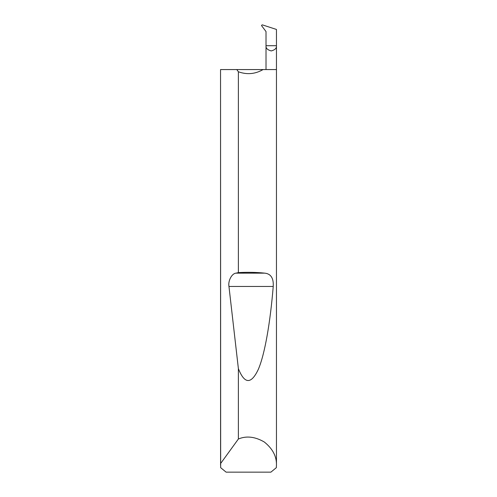 <?xml version="1.0" encoding="UTF-8"?>
<svg xmlns="http://www.w3.org/2000/svg" width="497" height="497" viewBox="0 0 497 497"><rect width="100%" height="100%" fill="white"/><g stroke="black" fill="none" stroke-linecap="round" stroke-linejoin="round"><path stroke-width="0.75" d="M266.019 69.561L266.019 45.705L276.456 45.705L276.456 29.447L262.298 24.85L261.509 25.359L261.652 25.763L266.019 31.559L266.019 45.705C265.721 48.172 267.461 49.911 271.238 50.924C275.015 49.911 276.754 48.172 276.456 45.705L276.456 465.068L276.338 467.677L270.89 472.15L226.11 472.15L220.662 467.677L220.544 69.561L220.581 463.577L238.38 439.006C246.406 435.645 255.048 436.646 264.292 441.995C272.629 448.673 276.68 456.364 276.456 465.068M238.38 272.617C247.748 272.095 256.551 272.275 264.802 273.151C270.915 273.822 273.723 278.258 273.226 286.458C270.405 321.143 265 353.957 258.278 369.445C251.171 384.479 244.543 384.212 238.38 368.625L228.955 286.458C227.93 280.855 231.782 273.536 235.957 273.151L238.38 272.617L238.38 71.767C246.953 74.854 255.185 74.115 263.075 69.561L276.456 69.561M238.38 439.006L238.38 368.625M220.544 465.068L220.581 463.577M263.075 69.561L236.783 69.561L238.38 71.767M236.783 69.561L220.581 69.561M235.957 273.151L264.802 273.151M228.955 286.458L273.226 286.458"/></g></svg>

